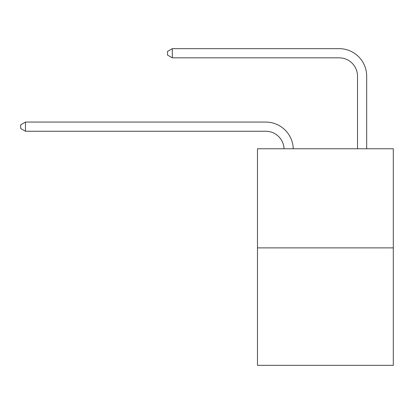 <?xml version="1.0" encoding="UTF-8"?>
<svg xmlns="http://www.w3.org/2000/svg" width="414" height="414" viewBox="0 0 414 414"><rect width="100%" height="100%" fill="white"/><g stroke="black" fill="none" stroke-linecap="round" stroke-linejoin="round"><path stroke-width="0.62" d="M393.3 247.877L393.3 148.761L257.477 148.761L257.477 365.345L393.3 365.345L393.3 247.877L257.477 247.877M284.071 148.761A18.356 18.356 0 0 0 265.736 131.248A18.356 18.356 0 0 1 284.071 148.761A18.356 18.356 0 0 0 265.736 131.248A18.356 18.356 0 0 1 284.071 148.761A18.356 18.356 0 0 0 265.736 131.248A18.356 18.356 0 0 1 284.071 148.761A18.356 18.356 0 0 0 265.736 131.248A18.356 18.356 0 0 1 284.071 148.761A18.356 18.356 0 0 0 265.736 131.248A18.356 18.356 0 0 1 284.071 148.761A18.356 18.356 0 0 0 265.736 131.248A18.356 18.356 0 0 1 284.071 148.761A18.356 18.356 0 0 0 265.736 131.248A18.356 18.356 0 0 1 284.071 148.761A18.356 18.356 0 0 0 265.736 131.248L25.471 131.248L20.7 128.495L20.7 124.826L25.471 122.073L265.736 122.073A27.531 27.531 0 0 1 293.252 148.761M357.51 148.761L357.51 76.186A18.356 18.356 0 0 0 339.154 57.831L172.312 57.831L167.535 55.078L167.535 51.408L172.312 48.655L339.154 48.655A27.531 27.531 0 0 1 366.685 76.186L366.685 148.761M25.471 122.073L265.736 122.073L25.471 122.073L265.736 122.073L25.471 122.073L265.736 122.073L25.471 122.073L265.736 122.073L25.471 122.073L265.736 122.073L25.471 122.073L265.736 122.073L25.471 122.073L265.736 122.073L25.471 122.073L25.471 131.248M357.51 76.186A18.356 18.356 0 0 0 339.154 57.831A18.356 18.356 0 0 1 357.51 76.186A18.356 18.356 0 0 0 339.154 57.831A18.356 18.356 0 0 1 357.51 76.186A18.356 18.356 0 0 0 339.154 57.831A18.356 18.356 0 0 1 357.51 76.186A18.356 18.356 0 0 0 339.154 57.831A18.356 18.356 0 0 1 357.51 76.186A18.356 18.356 0 0 0 339.154 57.831A18.356 18.356 0 0 1 357.51 76.186A18.356 18.356 0 0 0 339.154 57.831A18.356 18.356 0 0 1 357.51 76.186A18.356 18.356 0 0 0 339.154 57.831A18.356 18.356 0 0 1 357.51 76.186M172.312 48.655L339.154 48.655L172.312 48.655L339.154 48.655L172.312 48.655L339.154 48.655L172.312 48.655L339.154 48.655L172.312 48.655L339.154 48.655L172.312 48.655L339.154 48.655L172.312 48.655L339.154 48.655L172.312 48.655L172.312 57.831"/></g></svg>
